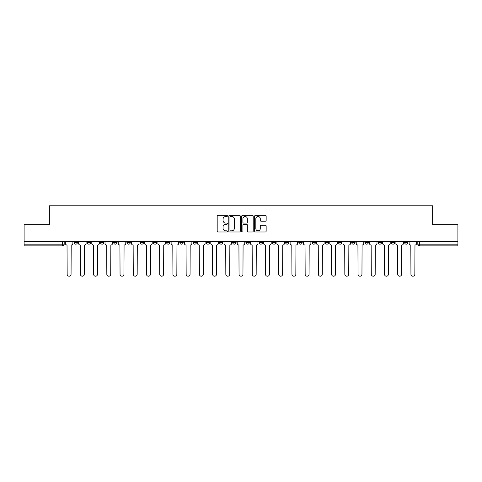 <?xml version="1.0" encoding="UTF-8"?>
<svg xmlns="http://www.w3.org/2000/svg" width="482" height="482" viewBox="0 0 482 482"><rect width="100%" height="100%" fill="white"/><g stroke="black" fill="none" stroke-linecap="round" stroke-linejoin="round"><path stroke-width="0.72" d="M227.438 215.93A0.584 0.584 0 0 0 226.859 215.346L218.015 215.346A0.831 0.831 0 0 0 217.183 216.177L217.183 231.155A0.831 0.831 0 0 0 218.015 231.987L226.859 231.987A0.584 0.584 0 0 0 227.438 231.402A0.584 0.584 0 0 0 226.859 230.824L225.715 230.824A2.663 2.663 0 0 1 223.052 228.161L223.052 226.914A2.663 2.663 0 0 1 225.715 224.251L226.859 224.251A0.584 0.584 0 0 0 227.438 223.666A0.584 0.584 0 0 0 226.859 223.082L225.715 223.082A2.663 2.663 0 0 1 223.052 220.425L223.052 219.171A2.663 2.663 0 0 1 225.715 216.514L226.859 216.514A0.584 0.584 0 0 0 227.438 215.93M404.585 242.482L404.585 241.548L404.585 242.482A1.693 1.693 0 0 0 406.284 244.181A1.693 1.693 0 0 1 404.585 242.482L407.977 242.482A1.693 1.693 0 0 1 406.284 244.181A1.693 1.693 0 0 0 407.977 242.482L407.977 241.548M391.366 241.548L391.366 242.482L394.752 242.482A1.693 1.693 0 0 1 393.059 244.181A1.693 1.693 0 0 1 391.366 242.482L391.366 241.548M338.472 242.482L338.472 241.548L338.472 242.482A1.693 1.693 0 0 0 340.172 244.181A1.693 1.693 0 0 1 338.472 242.482L341.865 242.482A1.693 1.693 0 0 1 340.172 244.181A1.693 1.693 0 0 0 341.865 242.482L341.865 241.548L341.865 242.482M219.473 241.548L219.473 242.482L222.859 242.482A1.693 1.693 0 0 1 221.166 244.181A1.693 1.693 0 0 1 219.473 242.482L219.473 241.548M179.804 241.548L179.804 242.482L183.196 242.482A1.693 1.693 0 0 1 181.497 244.181A1.693 1.693 0 0 1 179.804 242.482L179.804 241.548M153.36 241.548L153.36 242.482L156.746 242.482A1.693 1.693 0 0 1 155.053 244.181A1.693 1.693 0 0 1 153.36 242.482L153.36 241.548M140.135 241.548L140.135 242.482L143.528 242.482A1.693 1.693 0 0 1 141.829 244.181A1.693 1.693 0 0 1 140.135 242.482L140.135 241.548M113.692 241.548L113.692 242.482L117.084 242.482A1.693 1.693 0 0 1 115.385 244.181A1.693 1.693 0 0 1 113.692 242.482L113.692 241.548M265.317 221.214A0.831 0.831 0 0 0 266.148 220.382L266.148 216.177A0.831 0.831 0 0 0 265.317 215.346L255.496 215.346A0.831 0.831 0 0 0 254.665 216.177L254.665 231.155A0.831 0.831 0 0 0 255.496 231.987L265.317 231.987A0.831 0.831 0 0 0 266.148 231.155L266.148 226.082A0.831 0.831 0 0 0 265.317 225.245L261.111 225.245A0.831 0.831 0 0 0 260.28 226.082L260.28 228.595A2.223 2.223 0 0 1 258.057 230.824A2.223 2.223 0 0 1 255.828 228.595L255.828 218.738A2.223 2.223 0 0 1 258.057 216.514A2.223 2.223 0 0 1 260.28 218.738L260.28 220.382A0.831 0.831 0 0 0 261.111 221.214L265.317 221.214M24.1 241.548L24.1 224.684L49.357 224.684L49.357 205.784L432.643 205.784L432.643 224.684L457.9 224.684L457.9 241.548L24.1 241.548L24.1 244.181L64.19 244.181L64.19 241.548L64.19 244.181A1.693 1.693 0 0 1 62.497 245.874L24.1 245.874L24.1 244.181M240.271 216.177A0.831 0.831 0 0 0 239.44 215.346L229.625 215.346A0.831 0.831 0 0 0 228.793 216.177L228.793 231.155A0.831 0.831 0 0 0 229.625 231.987L239.44 231.987A0.831 0.831 0 0 0 240.271 231.155L240.271 216.177M242.56 215.346L252.375 215.346A0.831 0.831 0 0 1 253.207 216.177L253.207 231.155A0.831 0.831 0 0 1 252.375 231.987L248.176 231.987A0.831 0.831 0 0 1 247.344 231.155L247.344 225.082A0.831 0.831 0 0 0 246.513 224.251L243.723 224.251A0.831 0.831 0 0 0 242.892 225.082L242.892 231.402A0.584 0.584 0 0 1 242.307 231.987A0.584 0.584 0 0 1 241.729 231.402L241.729 216.177A0.831 0.831 0 0 1 242.56 215.346M417.81 241.548L417.81 244.181L457.9 244.181L457.9 245.874L419.503 245.874A1.693 1.693 0 0 1 417.81 244.181L417.81 241.548M457.9 241.548L457.9 244.181M394.752 241.548L394.752 242.482L394.752 241.548M378.141 241.548L378.141 242.482L381.533 242.482L381.533 241.548L381.533 242.482A1.693 1.693 0 0 1 379.834 244.181A1.693 1.693 0 0 1 378.141 242.482A1.693 1.693 0 0 0 379.834 244.181M368.308 241.548L368.308 242.482A1.693 1.693 0 0 1 366.615 244.181A1.693 1.693 0 0 1 364.916 242.482L368.308 242.482M364.916 241.548L364.916 242.482M351.697 241.548L351.697 242.482L355.089 242.482L355.089 241.548L355.089 242.482A1.693 1.693 0 0 1 353.39 244.181A1.693 1.693 0 0 1 351.697 242.482A1.693 1.693 0 0 0 353.39 244.181M325.254 241.548L325.254 242.482L328.64 242.482L328.64 241.548L328.64 242.482A1.693 1.693 0 0 1 326.947 244.181A1.693 1.693 0 0 1 325.254 242.482A1.693 1.693 0 0 0 326.947 244.181M315.421 242.482L315.421 241.548L315.421 242.482A1.693 1.693 0 0 1 313.722 244.181A1.693 1.693 0 0 1 312.029 242.482L315.421 242.482A1.693 1.693 0 0 1 313.722 244.181M312.029 241.548L312.029 242.482M302.196 241.548L302.196 242.482A1.693 1.693 0 0 1 300.503 244.181A1.693 1.693 0 0 1 298.804 242.482L302.196 242.482A1.693 1.693 0 0 1 300.503 244.181M298.804 241.548L298.804 242.482M288.971 241.548L288.971 242.482A1.693 1.693 0 0 1 287.278 244.181A1.693 1.693 0 0 1 285.585 242.482L288.971 242.482M285.585 241.548L285.585 242.482M275.752 241.548L275.752 242.482A1.693 1.693 0 0 1 274.059 244.181A1.693 1.693 0 0 1 272.36 242.482L275.752 242.482M272.36 241.548L272.36 242.482M262.527 241.548L262.527 242.482A1.693 1.693 0 0 1 260.834 244.181A1.693 1.693 0 0 1 259.141 242.482L262.527 242.482M259.141 241.548L259.141 242.482M249.308 241.548L249.308 242.482A1.693 1.693 0 0 1 247.609 244.181A1.693 1.693 0 0 1 245.916 242.482A1.693 1.693 0 0 0 247.609 244.181M245.916 241.548L245.916 242.482L249.308 242.482M236.084 241.548L236.084 242.482A1.693 1.693 0 0 1 234.391 244.181A1.693 1.693 0 0 1 232.692 242.482A1.693 1.693 0 0 0 234.391 244.181M232.692 241.548L232.692 242.482L236.084 242.482M222.859 241.548L222.859 242.482A1.693 1.693 0 0 1 221.166 244.181M209.64 241.548L209.64 242.482A1.693 1.693 0 0 1 207.941 244.181A1.693 1.693 0 0 1 206.248 242.482L209.64 242.482M206.248 241.548L206.248 242.482M196.415 241.548L196.415 242.482A1.693 1.693 0 0 1 194.722 244.181A1.693 1.693 0 0 1 193.029 242.482L196.415 242.482L196.415 241.548M193.029 241.548L193.029 242.482M183.196 241.548L183.196 242.482M169.971 241.548L169.971 242.482A1.693 1.693 0 0 1 168.278 244.181A1.693 1.693 0 0 1 166.579 242.482L169.971 242.482L169.971 241.548M166.579 241.548L166.579 242.482M156.746 241.548L156.746 242.482L156.746 241.548M143.528 242.482L143.528 241.548L143.528 242.482A1.693 1.693 0 0 1 141.829 244.181M130.303 241.548L130.303 242.482A1.693 1.693 0 0 1 128.61 244.181A1.693 1.693 0 0 1 126.911 242.482A1.693 1.693 0 0 0 128.61 244.181A1.693 1.693 0 0 0 130.303 242.482L130.303 241.548M126.911 241.548L126.911 242.482L130.303 242.482M117.084 241.548L117.084 242.482M103.859 241.548L103.859 242.482A1.693 1.693 0 0 1 102.166 244.181A1.693 1.693 0 0 1 100.467 242.482A1.693 1.693 0 0 0 102.166 244.181A1.693 1.693 0 0 0 103.859 242.482L100.467 242.482L100.467 241.548M87.248 241.548L87.248 242.482L90.634 242.482L90.634 241.548L90.634 242.482A1.693 1.693 0 0 1 88.941 244.181A1.693 1.693 0 0 1 87.248 242.482A1.693 1.693 0 0 0 88.941 244.181M74.023 241.548L74.023 242.482L77.415 242.482L77.415 241.548L77.415 242.482A1.693 1.693 0 0 1 75.716 244.181A1.693 1.693 0 0 1 74.023 242.482A1.693 1.693 0 0 0 75.716 244.181M62.497 241.548L62.497 245.874A1.693 1.693 0 0 0 64.19 244.181M230.541 216.514A0.584 0.584 0 0 0 229.956 217.093L229.956 230.239A0.584 0.584 0 0 0 230.541 230.824L231.746 230.824A2.663 2.663 0 0 0 234.409 228.161L234.409 219.171A2.663 2.663 0 0 0 231.746 216.514L230.541 216.514M247.344 218.78A2.223 2.223 0 0 0 245.121 216.551A2.223 2.223 0 0 0 242.892 218.78L242.892 222.25A0.831 0.831 0 0 0 243.723 223.082L246.513 223.082A0.831 0.831 0 0 0 247.344 222.25L247.344 218.78M65.335 241.548L65.335 243.332A1.693 1.693 0 0 0 67.028 245.025L67.161 274.27A1.952 1.952 0 0 0 69.107 276.216A1.952 1.952 0 0 0 71.059 274.27L71.185 245.025A1.693 1.693 0 0 0 72.878 243.332L72.878 241.548M78.56 241.548L78.56 243.332A1.693 1.693 0 0 0 80.253 245.025L80.38 274.27A1.952 1.952 0 0 0 82.332 276.216A1.952 1.952 0 0 0 84.278 274.27L84.404 245.025A1.693 1.693 0 0 0 86.103 243.332L86.103 241.548M91.779 241.548L91.779 243.332A1.693 1.693 0 0 0 93.478 245.025L93.604 274.27A1.952 1.952 0 0 0 95.55 276.216A1.952 1.952 0 0 0 97.503 274.27L97.629 245.025A1.693 1.693 0 0 0 99.322 243.332L99.322 241.548M105.004 241.548L105.004 243.332A1.693 1.693 0 0 0 106.697 245.025L106.823 274.27A1.952 1.952 0 0 0 108.775 276.216A1.952 1.952 0 0 0 110.721 274.27L110.854 245.025A1.693 1.693 0 0 0 112.547 243.332L112.547 241.548M118.229 241.548L118.229 243.332A1.693 1.693 0 0 0 119.922 245.025L120.048 274.27A1.952 1.952 0 0 0 122 276.216A1.952 1.952 0 0 0 123.946 274.27L124.073 245.025A1.693 1.693 0 0 0 125.772 243.332L125.772 241.548M131.447 241.548L131.447 243.332A1.693 1.693 0 0 0 133.14 245.025L133.273 274.27A1.952 1.952 0 0 0 135.219 276.216A1.952 1.952 0 0 0 137.171 274.27L137.298 245.025A1.693 1.693 0 0 0 138.991 243.332L138.991 241.548M144.672 241.548L144.672 243.332A1.693 1.693 0 0 0 146.365 245.025L146.492 274.27A1.952 1.952 0 0 0 148.444 276.216A1.952 1.952 0 0 0 150.39 274.27L150.517 245.025A1.693 1.693 0 0 0 152.216 243.332L152.216 241.548M157.891 241.548L157.891 243.332A1.693 1.693 0 0 0 159.59 245.025L159.717 274.27A1.952 1.952 0 0 0 161.663 276.216A1.952 1.952 0 0 0 163.615 274.27L163.741 245.025A1.693 1.693 0 0 0 165.434 243.332L165.434 241.548M171.116 241.548L171.116 243.332A1.693 1.693 0 0 0 172.809 245.025L172.936 274.27A1.952 1.952 0 0 0 174.888 276.216A1.952 1.952 0 0 0 176.84 274.27L176.966 245.025A1.693 1.693 0 0 0 178.659 243.332L178.659 241.548M184.341 241.548L184.341 243.332A1.693 1.693 0 0 0 186.034 245.025L186.16 274.27A1.952 1.952 0 0 0 188.113 276.216A1.952 1.952 0 0 0 190.059 274.27L190.185 245.025A1.693 1.693 0 0 0 191.884 243.332L191.884 241.548M197.56 241.548L197.56 243.332A1.693 1.693 0 0 0 199.259 245.025L199.385 274.27A1.952 1.952 0 0 0 201.331 276.216A1.952 1.952 0 0 0 203.284 274.27L203.41 245.025A1.693 1.693 0 0 0 205.103 243.332L205.103 241.548M210.785 241.548L210.785 243.332A1.693 1.693 0 0 0 212.478 245.025L212.604 274.27A1.952 1.952 0 0 0 214.556 276.216A1.952 1.952 0 0 0 216.502 274.27L216.629 245.025A1.693 1.693 0 0 0 218.328 243.332L218.328 241.548M224.003 241.548L224.003 243.332A1.693 1.693 0 0 0 225.703 245.025L225.829 274.27A1.952 1.952 0 0 0 227.775 276.216A1.952 1.952 0 0 0 229.727 274.27L229.854 245.025A1.693 1.693 0 0 0 231.547 243.332L231.547 241.548M237.228 241.548L237.228 243.332A1.693 1.693 0 0 0 238.921 245.025L239.048 274.27A1.952 1.952 0 0 0 241 276.216A1.952 1.952 0 0 0 242.952 274.27L243.079 245.025A1.693 1.693 0 0 0 244.772 243.332L244.772 241.548M250.453 241.548L250.453 243.332A1.693 1.693 0 0 0 252.146 245.025L252.273 274.27A1.952 1.952 0 0 0 254.225 276.216A1.952 1.952 0 0 0 256.171 274.27L256.297 245.025A1.693 1.693 0 0 0 257.997 243.332L257.997 241.548M263.672 241.548L263.672 243.332A1.693 1.693 0 0 0 265.371 245.025L265.498 274.27A1.952 1.952 0 0 0 267.444 276.216A1.952 1.952 0 0 0 269.396 274.27L269.522 245.025A1.693 1.693 0 0 0 271.215 243.332L271.215 241.548M276.897 241.548L276.897 243.332A1.693 1.693 0 0 0 278.59 245.025L278.717 274.27A1.952 1.952 0 0 0 280.669 276.216A1.952 1.952 0 0 0 282.615 274.27L282.741 245.025A1.693 1.693 0 0 0 284.44 243.332L284.44 241.548M290.116 241.548L290.116 243.332A1.693 1.693 0 0 0 291.815 245.025L291.941 274.27A1.952 1.952 0 0 0 293.887 276.216A1.952 1.952 0 0 0 295.84 274.27L295.966 245.025A1.693 1.693 0 0 0 297.659 243.332L297.659 241.548M303.341 241.548L303.341 243.332A1.693 1.693 0 0 0 305.034 245.025L305.16 274.27A1.952 1.952 0 0 0 307.112 276.216A1.952 1.952 0 0 0 309.064 274.27L309.191 245.025A1.693 1.693 0 0 0 310.884 243.332L310.884 241.548M316.566 241.548L316.566 243.332A1.693 1.693 0 0 0 318.259 245.025L318.385 274.27A1.952 1.952 0 0 0 320.337 276.216A1.952 1.952 0 0 0 322.283 274.27L322.41 245.025A1.693 1.693 0 0 0 324.109 243.332L324.109 241.548M329.784 241.548L329.784 243.332A1.693 1.693 0 0 0 331.483 245.025L331.61 274.27A1.952 1.952 0 0 0 333.556 276.216A1.952 1.952 0 0 0 335.508 274.27L335.635 245.025A1.693 1.693 0 0 0 337.328 243.332L337.328 241.548M343.009 241.548L343.009 243.332A1.693 1.693 0 0 0 344.702 245.025L344.829 274.27A1.952 1.952 0 0 0 346.781 276.216A1.952 1.952 0 0 0 348.727 274.27L348.86 245.025A1.693 1.693 0 0 0 350.553 243.332L350.553 241.548M356.228 241.548L356.228 243.332A1.693 1.693 0 0 0 357.927 245.025L358.054 274.27A1.952 1.952 0 0 0 360 276.216A1.952 1.952 0 0 0 361.952 274.27L362.078 245.025A1.693 1.693 0 0 0 363.771 243.332L363.771 241.548M369.453 241.548L369.453 243.332A1.693 1.693 0 0 0 371.146 245.025L371.279 274.27A1.952 1.952 0 0 0 373.225 276.216A1.952 1.952 0 0 0 375.177 274.27L375.303 245.025A1.693 1.693 0 0 0 376.996 243.332L376.996 241.548M382.678 241.548L382.678 243.332A1.693 1.693 0 0 0 384.371 245.025L384.497 274.27A1.952 1.952 0 0 0 386.45 276.216A1.952 1.952 0 0 0 388.396 274.27L388.522 245.025A1.693 1.693 0 0 0 390.221 243.332L390.221 241.548M395.897 241.548L395.897 243.332A1.693 1.693 0 0 0 397.596 245.025L397.722 274.27A1.952 1.952 0 0 0 399.668 276.216A1.952 1.952 0 0 0 401.62 274.27L401.747 245.025A1.693 1.693 0 0 0 403.44 243.332L403.44 241.548M409.122 241.548L409.122 243.332A1.693 1.693 0 0 0 410.815 245.025L410.941 274.27A1.952 1.952 0 0 0 412.893 276.216A1.952 1.952 0 0 0 414.839 274.27L414.972 245.025A1.693 1.693 0 0 0 416.665 243.332L416.665 241.548M419.503 241.548L419.503 245.874"/></g></svg>
